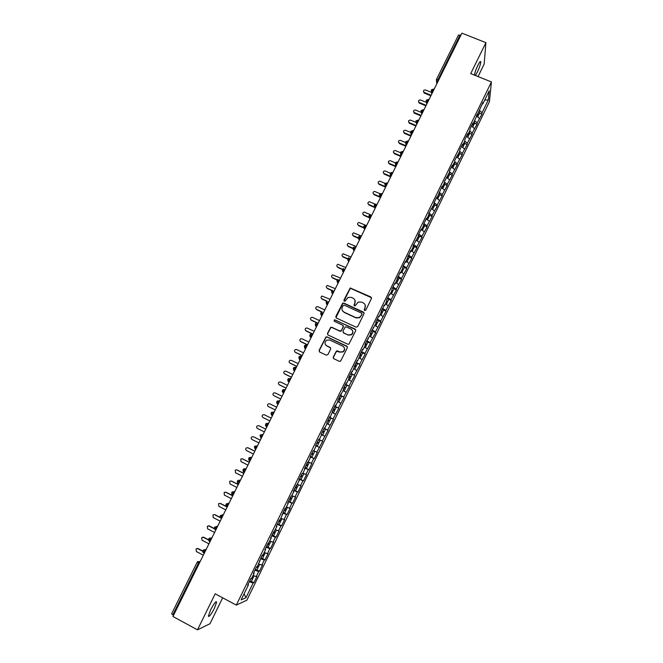 <?xml version="1.0" encoding="UTF-8"?>
<svg xmlns="http://www.w3.org/2000/svg" width="663" height="663" viewBox="0 0 663 663"><rect width="100%" height="100%" fill="white"/><g stroke="black" fill="none" stroke-linecap="round" stroke-linejoin="round"><path stroke-width="0.99" d="M364.642 310.508L365.785 310.102L371.437 298.557L370.866 296.974L350.23 287.974L343.931 300.041L344.321 301.151L345.042 301.151L348.108 297.405L351.382 297.397L353.014 298.151C355.028 299.328 355.625 301.019 354.804 303.223L354.067 304.707L354.456 305.825L355.211 305.8L358.119 302.129L361.534 302.063L363.175 302.817C365.197 304.002 365.802 305.693 364.981 307.897L364.244 309.397L364.642 310.508M214.422 608.286L216.644 602.103C215.989 600.935 213.967 603.554 210.577 609.952L208.348 616.151C209.036 617.286 211.058 614.667 214.422 608.286M475.338 75.466L477.393 72.01C479.465 67.56 480.6 64.203 480.783 61.949C480.584 60.772 479.606 61.916 477.841 65.372C475.918 69.449 474.791 72.698 474.451 75.101M333.249 357.084L333.804 358.708L339.348 361.327L340.591 361.211L347.346 347.752L346.79 346.136L327.099 336.887L325.964 336.945L319.094 350.387L319.641 352.003L326.304 355.153L327.936 354.572L330.663 349.028L330.116 347.412L326.809 345.854C324.497 344.072 324.439 342.166 326.627 340.152L329.693 339.995L342.663 346.086C344.917 347.768 345.05 349.641 343.044 351.688L339.779 351.97L337.608 350.942L336.406 351.042L333.249 357.084L333.448 358.443M478.048 76.56L484.164 64.079L485.913 42.664L461.904 33.15L172.944 616.507L197.483 629.85L209.972 623.726L222.669 597.811M485.913 42.664L470.713 73.601L491.424 81.955L236.31 605.104L215.185 593.816L197.483 629.85M356.072 327.174L357.705 326.594L364.012 313.723L363.448 312.124L343.782 303.066L342.746 303.066L335.843 316.442L336.398 318.033L356.072 327.174M355.7 330.696L348.937 344.114L347.727 344.213L328.036 334.981L327.489 333.373L330.721 327.323L331.831 327.29L339.796 331.003L341.428 330.423L343.227 326.768L342.672 325.168L334.376 321.306L334.367 319.806L355.136 329.088L355.7 330.696M491.424 81.955L489.41 101.721L246.86 600.214L236.31 605.104M484.686 100.113L488.341 99.898L489.236 90.773L482.855 103.876L482.987 102.367L472.752 124.611L472.843 123.169L469.992 129.012L469.91 130.437L467.68 135.02L467.755 133.619L464.896 139.479L464.829 140.863L462.592 145.462L462.641 144.095L459.774 149.979L459.732 151.321L454.644 160.504L454.619 161.813L452.365 166.438L452.381 165.145L449.497 171.062L449.489 172.33L444.334 181.654L444.351 182.889L442.08 187.538L442.055 186.328L436.917 198.138L436.876 196.961L433.967 202.928L434.016 204.088L428.754 213.619L428.828 214.729L426.541 219.428L426.458 218.334L423.533 224.334L423.624 225.412L421.328 230.119L421.229 229.066L418.287 235.083L418.403 236.119L413.032 245.874L413.165 246.868L410.861 251.6L410.712 250.622L405.599 262.391L405.433 261.454L402.474 267.537L402.648 268.449L400.328 273.214L400.137 272.319L395.032 284.071L394.833 283.217L391.85 289.333L392.065 290.162L389.728 294.96L389.504 294.14L386.512 300.281L386.753 301.068L384.407 305.883L384.159 305.104L379.07 316.831L378.797 316.102L375.788 322.268L376.07 322.98L370.41 333.323L370.708 333.986L365.006 344.404L365.33 345.033L362.951 349.898L362.62 349.285L357.548 360.987L357.2 360.415L352.128 372.109L351.755 371.578L348.697 377.852L349.086 378.349L346.691 383.264L346.293 382.783L343.235 389.065L343.641 389.529L337.749 400.319L338.18 400.734L335.768 405.681L335.329 405.284L330.282 416.936L329.818 416.588L326.726 422.928L327.199 423.259L324.779 428.232L324.29 427.925L321.19 434.29L321.688 434.572L319.259 439.561L318.746 439.296L315.638 445.677L316.16 445.917L313.715 450.923L313.185 450.699L310.069 457.105L310.607 457.304L304.483 468.567L305.046 468.716L302.593 473.755L302.013 473.622L298.872 480.07L299.461 480.178L293.253 491.606L293.866 491.664L287.609 503.176L288.248 503.192L285.77 508.272L285.123 508.272L280.126 519.85L279.463 519.9L276.28 526.422L276.96 526.347L270.587 538.099L271.291 537.983L264.877 549.818L265.606 549.652L263.095 554.798L262.357 554.989L257.385 566.517L256.622 566.757L253.399 573.362L254.178 573.097L251.65 578.277L250.863 578.559L247.631 585.189L248.434 584.874L247.97 584.501M488.341 99.898L482.092 112.727L479.606 110.547M479.515 113.149L481.968 114.16L482.092 112.727M481.968 114.16L477.153 122.862L474.658 120.699M474.592 123.243L477.053 124.263L477.153 122.862M477.053 124.263L472.205 133.023L469.694 130.884M469.661 133.371L472.122 134.39L472.205 133.023M472.122 134.39L467.249 143.216L464.713 141.103M464.713 143.523L467.175 144.551L467.249 143.216M467.175 144.551L462.268 153.443L459.724 151.346M459.757 153.7L462.219 154.736L462.268 153.443M462.219 154.736L457.279 163.695L454.627 161.548M454.785 163.91L457.246 164.954L457.279 163.695M457.246 164.954L452.274 173.979L449.497 171.767M449.796 174.154L452.257 175.198L452.274 173.979M452.257 175.198L447.252 184.289L444.334 182.01M444.79 184.422L447.252 185.474L447.252 184.289M447.252 185.474L442.213 194.632L439.155 192.278M439.768 194.723L442.238 195.784L442.213 194.632M442.238 195.784L437.166 205L434.091 202.671M434.737 205.049L437.207 206.118L437.166 205M437.207 206.118L432.102 215.409L429.002 213.096M429.69 215.409L432.16 216.486L432.102 215.409M432.16 216.486L427.022 225.843L423.906 223.555M424.627 225.801L427.096 226.879L427.022 225.843M427.096 226.879L421.925 236.301L418.792 234.047M419.555 236.219L422.024 237.304L421.925 236.301M422.024 237.304L416.82 246.802L413.671 244.572M414.466 246.669L416.936 247.763L416.82 246.802M416.936 247.763L411.69 257.327L408.524 255.122M409.353 257.153L411.831 258.255L411.69 257.327M411.831 258.255L406.552 267.877L403.369 265.706M402.996 266.451L406.709 268.772L406.552 267.877M406.709 268.772L401.397 278.468L398.19 276.314M399.101 278.203L401.571 279.322L401.397 278.468M401.571 279.322L396.225 289.085L393.002 286.963M393.946 288.778L396.424 289.897L396.225 289.085M396.424 289.897L391.046 299.734L387.797 297.637M388.783 299.386L391.253 300.513L391.046 299.734M391.253 300.513L385.841 310.417L382.576 308.345M383.546 310.069L386.073 311.154L385.841 310.417M386.073 311.154L380.628 321.132L377.346 319.085M378.391 320.677L380.877 321.828L380.628 321.132M380.877 321.828L375.399 331.873L372.092 329.859M373.12 331.475L375.672 332.536L375.399 331.873M375.672 332.536L370.145 342.655L366.83 340.666M367.832 342.05L370.443 343.268L370.145 342.655M370.443 343.268L364.882 353.462L361.542 351.498M362.437 352.749L365.197 354.042L364.882 353.462M365.197 354.042L359.611 364.302L356.246 362.371M356.893 363.407L359.611 364.302M359.943 364.841L354.315 375.175L350.934 373.269M350.992 373.932L354.315 375.175M354.672 375.672L349.003 386.081L345.605 384.209M345.39 384.639L349.003 386.081M349.376 386.537L343.683 397.021L340.26 395.173M340.086 395.521L343.683 397.021M344.072 397.435L338.337 407.994L334.898 406.17M334.765 406.444L338.337 407.994M338.752 408.367L332.983 418.999L329.519 417.209M329.428 417.392L332.983 418.999M333.414 419.331L327.605 430.038L324.124 428.273M324.074 428.381L327.605 430.038M328.069 430.328L322.218 441.11L318.712 439.37M318.704 439.395L322.218 441.11M322.699 441.359L316.806 452.207L313.798 450.757M310.292 456.65L314.287 458.63L317.312 452.423L316.806 452.207M314.287 458.63L313.773 458.448L311.386 463.346L308.361 461.92M304.881 467.746L308.875 469.744L311.908 463.512L311.386 463.346M308.875 469.744L308.345 469.603L305.95 474.517L302.9 473.117M299.452 478.885L303.455 480.89L306.497 474.642L305.95 474.517M303.455 480.89L302.892 480.791L300.496 485.722L297.43 484.346M294.007 490.056L298.01 492.07L301.06 485.805L300.496 485.722M298.01 492.07L297.43 492.012L295.018 496.968L291.935 495.609M288.546 501.261L292.549 503.292L295.607 497.001L295.018 496.968M292.549 503.292L291.952 503.275L289.532 508.239L286.433 506.905M283.374 512.648L287.071 514.538L290.145 508.231L289.532 508.239M287.071 514.538L286.449 514.571L284.029 519.543L280.913 518.242M278.518 524.251L281.584 525.817L284.659 519.502L284.029 519.543M281.584 525.817L280.938 525.892L278.501 530.889L275.369 529.613M273.297 535.704L276.073 537.138L279.156 530.798L278.501 530.889M276.073 537.138L275.402 537.254L272.965 542.268L269.808 541.016M267.918 547.124L270.545 548.492L273.645 542.127L272.965 542.268M270.545 548.492L269.858 548.649L267.413 553.68L264.239 552.453M262.449 558.544L265.001 559.879L268.109 553.497L267.413 553.68M265.001 559.879L264.288 560.086L261.835 565.125L258.645 563.923M256.962 569.89L259.44 571.299L262.556 564.901L261.835 565.125M259.44 571.299L258.711 571.547L256.25 576.603L253.738 575.691M251.376 581.36L253.871 582.752L256.995 576.338L256.25 576.603M253.871 582.752L253.109 583.05L245.973 597.711L241.117 599.891L248.434 584.874M254.178 573.097L253.705 572.733M253.109 583.05L249.338 581.691M244.083 593.808L245.973 597.711M259.896 561.354L259.424 560.997M258.711 571.547L254.957 570.163M265.606 549.652L265.125 549.304M264.288 560.086L260.559 558.669M271.291 537.983L270.811 537.643M269.858 548.649L266.153 547.199M276.96 526.347L276.471 526.024M275.402 537.254L271.722 535.779M282.612 514.745L282.123 514.438M280.938 525.892L277.275 524.383M288.248 503.192L287.75 502.885M286.449 514.571L282.811 513.029M293.866 491.664L293.369 491.366M291.952 503.275L288.33 501.7M299.461 480.178L298.963 479.888M297.43 492.012L293.833 490.413M305.046 468.716L304.541 468.443M302.892 480.791L299.32 479.158M310.607 457.304L310.102 457.039M308.345 469.603L304.789 467.937M316.16 445.917L315.646 445.66M313.773 458.448L310.234 456.757M319.259 439.561L318.746 439.312M319.193 447.318L315.671 445.602M324.779 428.232L324.257 427.991M324.588 436.229L321.605 434.737M330.282 416.936L329.76 416.704M329.975 425.174L327.008 423.657M335.768 405.681L335.246 405.458M335.337 414.151L332.387 412.61M341.238 394.452L340.707 394.245M340.691 403.162L337.757 401.596M346.691 383.264L346.161 383.065M346.028 392.206L343.111 390.615M352.128 372.109L351.597 371.91M351.34 381.283L348.448 379.667M357.548 360.987L357.009 360.805M356.644 370.385L353.769 368.752M362.951 349.898L362.412 349.724M361.932 359.528L359.073 357.871M368.338 338.843L367.791 338.677M367.203 348.705L364.36 347.014M373.708 327.82L373.161 327.663M372.457 337.906L369.631 336.199M379.07 316.831L378.515 316.69M377.703 327.141L374.885 325.409M384.407 305.883L383.852 305.742M382.924 316.417L380.131 314.66M389.728 294.96L389.164 294.828M388.128 305.718L385.584 304.085M395.032 284.071L394.468 283.946M393.325 295.043L390.565 293.245M400.328 273.214L399.756 273.106M398.504 284.41L395.761 282.587M405.599 262.391L405.027 262.291M403.668 273.802L400.941 271.963M410.861 251.6L410.281 251.509M408.814 263.228L406.104 261.363M416.099 240.843L415.527 240.76M413.952 252.686L411.251 250.796M421.328 230.119L420.748 230.044M419.066 242.177L416.381 240.263M426.541 219.428L425.953 219.354M424.171 231.694L421.502 229.763M431.737 208.762L431.149 208.704M429.259 221.243L426.607 219.287M436.917 198.138L439.387 200.433M434.331 210.826L431.563 208.746M442.08 187.538L441.492 187.496M447.227 176.971L446.439 177.361L449.464 179.748M444.434 190.074L441.5 187.496M452.365 166.438L451.768 166.405M457.487 155.929L456.492 156.741M454.478 169.446L451.462 167.035L451.776 166.413M462.592 145.462L461.987 145.446L461.489 146.482L464.456 148.935M459.476 159.178L456.484 156.733M467.68 135.02L467.067 135.012L466.479 136.246L469.429 138.724M472.752 124.611L472.139 124.611L471.459 126.036M477.808 114.227L477.194 114.235L476.415 115.868L479.332 118.395M474.385 128.547L471.451 126.036M460.835 35.305L460.089 35.015L437.97 79.668L438.707 79.966M458.448 35.214L460.089 35.015M482.855 103.876L482.233 103.9M173.54 615.314L171.659 613.797M433.585 90.317L431.265 89.977L432.168 93.185M315.687 445.577L319.682 447.55M428.472 100.643L426.152 100.279L427.071 103.469M423.342 110.994L421.03 110.613L421.958 113.787M418.196 121.387L415.892 120.981L416.828 124.138M410.886 133.122L411.143 135.633M413.032 131.804L410.737 131.373L411.69 134.523M405.756 143.598L406.029 145.943M407.861 142.247L405.574 141.799L406.535 144.932M400.609 154.106L400.908 156.294M402.673 152.73L400.386 152.258L401.364 155.374M395.455 164.648L395.77 166.662L389.189 163.844L388.361 162.568M397.46 163.239L395.189 162.75L396.176 165.841M390.292 175.223L390.615 177.071M392.239 173.781L389.977 173.267L390.971 176.35M385.112 185.831L385.443 187.505M387.001 184.355L384.747 183.817L385.75 186.883M379.932 196.472L380.255 197.972M381.755 194.955L379.501 194.4L380.521 197.45M374.736 207.138L375.059 208.472M376.485 205.596L374.239 205.016L375.275 208.041M369.531 217.845L369.846 218.997M371.197 216.262L368.959 215.666L370.004 218.674M364.319 228.586L364.617 229.564M365.901 226.961L363.664 226.34L364.725 229.332M359.097 239.351L359.371 240.147M360.581 237.694L358.36 237.047L359.429 240.023M353.876 250.15L354.108 250.771M355.252 248.459L353.031 247.788L354.117 250.747M349.907 259.258L347.694 258.57L348.788 261.504M343.21 271.374L343.417 271.855M344.536 270.081L342.34 269.369L343.442 272.294M337.857 282.082L338.196 282.761M339.158 280.946L336.961 280.209L338.089 283.118M332.494 292.831L332.71 293.966M333.762 291.844L331.575 291.082L332.859 293.668M327.124 303.621L327.563 304.358M328.351 302.767L326.171 301.988L327.315 304.856M321.729 314.453L322.201 315.174M322.922 313.732L320.751 312.928L321.911 315.77M317.478 324.729L315.306 323.9L316.483 326.726M312.008 335.751L309.853 334.906L311.038 337.716M306.53 346.815L304.383 345.937L305.585 348.73M301.035 357.912L298.897 357.009L300.107 359.785M295.524 369.042L293.394 368.114L294.621 370.874M289.996 380.206L287.899 379.286M284.452 391.402L282.355 390.457M278.883 402.632L276.803 401.662M273.305 413.903L271.233 412.9M267.703 425.198L265.648 424.171M262.092 436.536L260.045 435.483M256.457 447.906L254.418 446.821M250.805 459.318L248.782 458.199M245.144 470.755L243.122 469.611M239.459 482.233L237.445 481.065M233.749 493.753L231.76 492.543M228.031 505.297L226.05 504.062M222.296 516.883L220.323 515.615M216.536 528.502L214.572 527.209M210.759 540.163L208.754 538.862L209.226 538.273L208.754 538.862C208.58 540.395 208.837 541.19 209.516 541.257L210.047 541.613M204.975 551.856L202.969 550.53L203.433 549.942L202.969 550.53C202.779 552.039 203.027 552.843 203.723 552.934L204.262 553.29M364.294 310.201L365.081 308.146L365.139 304.93M354.92 300.14L354.92 303.472L354.125 305.544M371.529 297.77L350.354 288.248L344.006 300.903M364.086 312.853L343.906 303.314L342.879 303.322L335.959 317.685M361.89 314.212L361.492 313.093L344.23 305.129L343.094 305.535L342.315 307.11C341.495 309.306 342.083 311.005 344.097 312.19L355.898 317.652L359.528 317.478L361.998 314.453L361.948 313.632M342.431 310.69L344.097 312.19M361.998 314.453L359.644 317.718L356.014 317.892L344.221 312.439M343.252 325.765L343.359 326.992L341.072 331.168L339.937 331.227L331.981 327.514L330.87 327.555L327.638 333.597L327.655 334.691M355.741 329.735L335.271 320.022L334.517 320.038L334.111 321.107M348.092 334.881L351.249 334.666C353.354 332.635 353.255 330.754 350.959 329.022L346.384 326.9L345.249 326.95L342.962 331.135L343.517 332.743L348.216 335.097L351.373 334.881C352.915 333.688 353.28 332.229 352.467 330.497M343.078 332.387L343.517 332.743M348.216 335.097L343.649 332.959M344.039 347.329C345.009 349.061 344.727 350.578 343.177 351.887L339.912 352.161L336.547 351.233L333.39 357.274M325.715 345L326.809 345.854M330.63 347.884L326.958 346.061M347.354 346.683L327.249 337.102L326.113 337.16L319.259 350.586L319.326 351.78M479.647 112.818L479.092 111.591M478.056 113.721L478.727 114.707L478.197 115.097M477.269 114.235L478.222 115.743M431.729 92.513L425.522 89.961C423.649 89.936 423.118 90.698 423.922 92.256L423.508 91.643M424.279 92.464L431.124 95.281M424.312 93.093L430.875 95.795M474.725 122.928L474.153 121.727M473.117 123.857L473.796 124.835L473.241 125.208M472.636 124.611L473.291 125.871M426.707 102.533L420.541 99.989C418.618 99.989 418.104 100.776 419.016 102.342L418.527 101.688M419.298 102.5L426.143 105.334M419.339 103.113L425.903 105.831M469.777 133.072L469.197 131.896M468.161 134.034L468.849 134.987L468.269 135.351M467.763 134.846L468.343 136.014M421.908 112.685L415.552 110.041C413.571 110.083 413.082 110.878 414.093 112.453L413.53 111.757M414.3 112.561L421.154 115.412M414.35 113.166L420.914 115.892M464.821 143.241L464.233 142.089M463.188 144.227L463.885 145.172L463.28 145.52M462.791 145.048L463.387 146.2M416.828 122.754L410.546 120.127C408.507 120.202 408.052 121.022 409.162 122.597L408.524 121.859M409.286 122.655L416.149 125.522M409.344 123.243L415.916 125.987M459.857 153.443L459.252 152.308M458.199 154.462L458.904 155.391L458.274 155.714M457.801 155.275L458.415 156.41M411.748 132.865L405.524 130.246C403.435 130.354 402.996 131.191 404.223 132.757L403.51 131.987M404.264 132.774L411.126 135.666M404.331 133.346L410.903 136.114M454.868 163.67L454.254 162.559M453.202 164.714L453.915 165.634L453.243 165.932M452.804 165.543L453.426 166.645M405.632 142.562L400.46 140.374C398.364 140.531 397.949 141.376 399.225 142.926L398.471 142.147M399.225 142.926L406.013 145.802M399.3 143.481L405.872 146.266M449.87 173.93L449.241 172.844M448.188 175.007L448.909 175.902L448.196 176.184M447.79 175.828L448.42 176.913M400.419 152.681L395.322 150.518C393.275 150.75 392.894 151.612 394.17 153.103L393.424 152.341M394.17 153.103L400.858 155.954M394.253 153.65L400.825 156.451M444.856 184.223L444.218 183.154M443.157 185.325L443.895 186.204L443.133 186.46M442.76 186.154L443.406 187.215M395.165 162.808L390.167 160.686C388.186 161.001 387.83 161.88 389.098 163.313L395.687 166.131M439.834 194.541L439.179 193.497M438.119 195.676L438.856 196.538L438.036 196.762M437.713 196.505L438.367 197.541M390.101 173.06L384.996 170.897C383.073 171.286 382.75 172.173 384.018 173.549L383.289 172.819M384.018 173.549L390.482 176.341M384.117 174.062L390.573 176.847M434.787 204.892L434 203.79M433.055 206.052L433.801 206.98L432.922 207.088M432.649 206.881L433.32 207.9M385.079 183.361L379.808 181.14C377.96 181.604 377.661 182.491 378.921 183.817L378.2 183.104M378.921 183.817L385.261 186.568M379.029 184.314L385.352 187.065M429.732 215.268L428.787 214.091M427.983 216.461L428.737 217.373L427.776 217.439M427.577 217.298L428.265 218.284M380.114 193.729L374.612 191.425C372.821 191.939 372.556 192.842 373.808 194.118L373.095 193.422M373.808 194.118L380.007 196.82M373.924 194.599L380.114 197.301M424.66 225.685L423.541 224.425M422.895 226.903L423.657 227.79L422.596 227.815M422.488 227.732L423.185 228.71M375.225 204.163L369.407 201.734C367.683 202.314 367.443 203.218 368.678 204.444L367.982 203.765M368.678 204.444L374.719 207.096M368.802 204.917L374.835 207.56M419.571 236.119L418.295 235.108M417.798 237.371L418.577 238.174L417.392 238.208L418.096 239.152M370.518 214.721L364.186 212.085C362.52 212.707 362.305 213.619 363.539 214.804L362.852 214.149M363.539 214.804L369.059 217.24M363.672 215.251L369.506 217.829M414.474 246.595L413.281 245.368M412.676 247.871L413.463 248.724L412.287 248.666M412.27 248.708L412.991 249.636M366.556 225.644L358.956 222.47C357.357 223.133 357.166 224.044 358.376 225.188L357.705 224.558M358.376 225.188L363.581 227.5M358.517 225.627L363.796 227.973M409.353 257.095L408.143 255.893M407.546 258.404L408.342 259.241L407.181 259.158M407.132 259.25L407.869 260.145M361.385 236.069L353.711 232.887C352.169 233.591 352.003 234.495 353.205 235.605L352.55 235.009M353.205 235.605L358.211 237.843M353.354 236.028L358.285 238.232M402.4 268.963L403.203 269.783L402.051 269.675M401.985 269.808L402.731 270.686M356.205 246.528L348.456 243.338C346.973 244.075 346.832 244.979 348.017 246.056L347.379 245.484M348.017 246.056L352.915 248.252M348.174 246.462L352.89 248.575M399.076 278.187L397.841 277.043L397.17 278.435M397.236 279.554L398.049 280.358L396.905 280.225M396.822 280.408L397.585 281.261M351.009 257.02L343.194 253.813C341.768 254.584 341.636 255.495 342.821 256.54L342.199 255.993M342.821 256.54L347.636 258.711M342.978 256.929L347.561 258.993M393.913 288.786L392.662 287.659L391.85 289.35M392.057 290.187L392.886 290.958L391.75 290.808M391.642 291.032L392.421 291.861M345.796 267.545L337.923 264.33C336.539 265.125 336.431 266.029 337.6 267.048L337.003 266.534M337.6 267.048L342.415 269.236M337.774 267.421L342.299 269.476M388.742 299.411L387.465 298.317L386.521 300.298M386.637 300.704L387.706 301.599L386.579 301.425M386.446 301.69L387.233 302.494M340.575 278.095L332.635 274.88C331.301 275.692 331.218 276.595 332.362 277.59L331.798 277.117M332.362 277.59L337.243 279.811M332.544 277.946L337.077 280.018M382.501 312.265L383.595 309.969L382.269 308.999L381.175 311.254L382.501 312.265L381.391 312.066M381.233 312.381L382.037 313.16M335.329 288.678L327.34 285.455C326.047 286.292 325.981 287.195 327.116 288.156L326.577 287.725M380.744 315.041L380.139 314.635M327.116 288.156L332.122 290.46M327.307 288.496L331.923 290.618M378.341 320.759L377.04 319.715L375.954 321.969L377.288 322.964L375.938 322.641M376.012 323.105L376.824 323.859M330.075 299.295L322.027 296.063C320.784 296.916 320.726 297.82 321.853 298.756L321.348 298.367M375.664 325.889L374.91 325.359M321.853 298.756L327.074 301.176M322.052 299.088L326.826 301.292M370.7 332.718L372.067 333.696L370.451 333.232M370.609 333.762L371.603 334.591M324.804 309.936L317.892 306.729L316.707 306.704C315.505 307.574 315.455 308.469 316.574 309.397L316.102 309.041M370.518 336.729L369.664 336.124M316.574 309.397L322.102 311.966M316.781 309.704L321.812 312.041M373.153 331.392L371.802 330.464L370.708 332.727M367.882 342.224L366.548 341.238L365.454 343.509L366.821 344.462L365.214 343.973M365.015 344.412L366.357 345.348M366.399 345.324L365.305 347.578L364.41 346.915M319.508 320.61L312.604 317.386L311.37 317.378C310.209 318.265 310.176 319.152 311.279 320.055L310.848 319.748M311.279 320.055L317.478 322.956M311.494 320.353L316.939 322.898M362.628 353.014L361.277 352.053L360.175 354.332L361.559 355.252L359.968 354.738M359.595 355.525L361.103 356.147M360.009 358.41L359.131 357.738M314.204 331.326L307.292 328.077L306.024 328.086C304.897 328.981 304.872 329.867 305.966 330.754L305.585 330.489M305.966 330.754L312.878 334.003M306.19 331.036L312.812 334.144M357.357 363.83L355.99 362.893L354.887 365.18L356.288 366.084L354.705 365.537M354.158 366.68L354.465 366.051L355.824 366.971M354.622 369.241L353.843 368.595M308.883 342.067L301.972 338.801L300.671 338.818C299.568 339.721 299.56 340.616 300.637 341.486L300.306 341.263M300.637 341.486L307.557 344.752M300.869 341.743L307.491 344.876M352.07 374.678L350.686 373.766L349.583 376.062L350.992 376.94L349.418 376.369M348.705 377.86L349.161 376.932L350.536 377.827M349.078 380.023L348.531 379.485M303.555 352.832L296.634 349.55L295.292 349.583C294.223 350.503 294.223 351.39 295.3 352.244L295.018 352.07M295.3 352.244L302.212 355.534M295.541 352.484L302.162 355.641M346.774 385.559L345.373 384.681L344.263 386.977L345.688 387.83L344.122 387.233M343.824 387.847L345.232 388.717M343.235 390.681L344.147 390.996L343.21 390.408M298.201 363.639L291.281 360.332L289.913 360.382C288.869 361.31 288.877 362.189 289.938 363.034L289.723 362.91M289.938 363.034L296.858 366.349M290.187 363.266L296.817 366.432M341.453 396.466L340.036 395.62L338.926 397.924L340.368 398.761L338.818 398.131M339.92 399.607L338.503 398.803L337.757 400.328M337.79 401.538L338.818 401.935L337.873 401.364M292.831 374.479L285.91 371.147L284.51 371.214C283.491 372.142 283.507 373.029 284.568 373.857L284.419 373.775M284.568 373.857L291.488 377.189M284.825 374.073L291.455 377.264M335.03 409.717L336.149 407.413L334.691 406.593L333.572 408.905L335.03 409.717L333.489 409.063M333.133 409.784L334.575 410.596M332.453 412.477L333.481 412.9L332.519 412.353M287.452 385.344L280.524 381.996L279.098 382.079C278.104 383.015 278.129 383.894 279.173 384.714L279.098 384.673M279.173 384.714L286.101 388.07M279.446 384.913L286.076 388.12M330.771 418.394L329.32 417.599M328.193 419.911L329.677 420.707L328.144 420.019M329.229 421.569L327.779 420.806L326.735 422.936M327.108 423.45L328.119 423.897L327.149 423.375M282.048 396.25L275.12 392.877L273.67 392.977C272.7 393.913 272.733 394.792 273.769 395.604L280.698 398.977M273.769 395.604L280.681 399.01M325.409 429.409L323.942 428.638L322.823 430.967L324.306 431.729L322.782 431.016M323.851 432.599L322.392 431.853L321.248 434.174L322.74 434.928L321.224 434.207M276.637 407.181L269.7 403.792L268.225 403.9C267.28 404.844 267.313 405.723 268.349 406.527L268.498 406.61M268.349 406.527L275.278 409.916M268.631 406.684L275.269 409.933M317.411 442.039L318.92 442.785L317.411 442.047L318.547 439.71M320.03 440.447L318.555 439.718M316.98 442.925L318.489 443.671L316.98 442.925L315.837 445.263L317.328 445.984M271.2 418.146L264.272 414.74L262.772 414.856C261.835 415.809 261.885 416.687 262.904 417.483L269.841 420.897M313.218 450.832L314.652 451.544L313.218 450.832M313.491 453.865L311.991 453.152M313.085 454.76L311.941 457.097L310.433 456.393L311.577 454.014L313.085 454.76L311.585 453.989M258.976 425.787L257.294 425.845C256.382 426.806 256.44 427.676 257.451 428.464L264.388 431.903M265.755 429.143L258.819 425.712M265.764 429.127L259.117 425.845M308.262 462.128L309.231 462.658L308.22 462.21M307.624 462.152L306.571 464.307L308.08 464.978M306.124 465.194L307.665 465.89L306.173 465.086M306.505 468.211L304.98 467.539L306.132 465.202M260.286 440.174L253.664 436.842L251.807 436.876C250.912 437.829 250.97 438.707 251.981 439.486L258.918 442.942M260.302 440.141L253.664 436.842M302.834 473.249L303.803 473.805L302.776 473.374M302.03 473.631L301.118 475.487L302.643 476.125M301.068 479.366L299.535 478.736L300.687 476.382L302.229 477.045L300.753 476.216M247.788 447.732L246.304 447.931C245.426 448.892 245.492 449.763 246.495 450.542L253.432 454.014M254.807 451.246L247.871 447.774M254.832 451.188L248.186 447.865M297.397 484.404L298.358 484.993L297.314 484.587M296.419 485.142L295.657 486.7L297.198 487.313M296.775 488.241L295.623 490.595L294.065 489.965L295.217 487.603L296.775 488.241L295.308 487.38M242.21 458.779L240.785 459.02L240.992 461.622L247.929 465.119M249.313 462.343L242.368 458.846M249.346 462.268L242.699 458.929M292.068 495.667L292.889 496.206L291.836 495.825M290.162 497.946L291.728 498.535M290.137 501.792L288.562 501.211L289.731 498.849L291.306 499.471L289.847 498.576M236.616 469.868L235.257 470.142L235.473 472.744L242.418 476.266M243.793 473.473L236.848 469.959M243.843 473.382L237.188 470.017M287.112 507.203L286.341 507.096M285.14 508.272L284.667 509.234L286.225 509.839L287.411 507.46M284.651 513.054L283.06 512.507L284.228 510.137L285.819 510.725L284.377 509.814M231.006 480.99L229.705 481.297L229.928 483.899L236.882 487.438M238.266 484.645L231.321 481.106M238.315 484.529L231.669 481.147M281.833 518.632L280.83 518.4M279.14 520.546L280.747 521.077M279.148 524.35L277.54 523.836L278.709 521.458L280.316 522.021L278.883 521.077M225.387 492.153L224.144 492.485L224.376 495.087L231.329 498.642M232.713 495.841L225.768 492.286M232.779 495.717L226.124 492.311M276.396 530.027L275.302 529.745M273.794 531.552L275.228 532.397M273.164 532.812L274.789 533.35L273.38 532.372M273.628 535.687L272.004 535.198L273.181 532.812M219.743 503.35L218.558 503.706L218.807 506.3L225.76 509.888M227.152 507.071L220.199 503.499M227.227 506.93L220.564 503.499M270.852 541.431L269.758 541.124M268.092 543.254L269.7 543.751M267.612 544.199L269.253 544.721L267.852 543.71M268.092 547.05L266.443 546.594L267.628 544.207M214.099 514.587L212.964 514.96L213.221 517.554L220.174 521.168M221.044 518.068L214.613 514.745M220.547 517.604L214.994 514.728M262.846 554.856L264.147 555.146M262.531 558.453L260.874 558.031L262.059 555.627L263.7 556.116L262.308 555.08M208.431 525.858L209.4 525.991L207.345 526.248L207.61 528.85L214.572 532.472M214.597 528.925L209.019 526.024M214.456 528.626L209.4 525.991M265.233 552.834L264.197 552.536M257.443 566.384L258.578 566.567M256.921 569.981L255.296 569.5L256.473 567.089L258.131 567.553L257.02 566.633M202.754 537.171L203.798 537.287L201.718 537.569L201.991 540.171L208.953 543.817M208.638 540.08L203.4 537.337M208.588 539.798L203.798 537.287M259.531 564.254L258.62 563.981M251.849 577.879L253.001 578.028M252.545 579.023L251.368 581.434L249.686 581.003L250.871 578.584L252.545 579.023L251.683 578.219M197.06 548.516L198.171 548.616L196.074 548.931L196.356 551.525L203.317 555.196M202.795 551.334L197.765 548.682M202.812 551.061L198.171 548.616M436.776 83.87L436.378 79.651L437.97 79.668L437.249 82.925M199.157 563.583L198.403 563.185L172.778 614.908M200.35 561.188L198.403 563.185L197.168 562.232L197.624 561.652L197.168 562.232M437.63 82.146L436.718 81.665L436.378 79.651M434.058 89.356L432.84 90.011L432.127 92.256L432.541 92.422M427.436 102.74L427.022 102.566L427.726 100.337L428.953 99.665M422.306 113.075L421.9 112.909L422.596 110.688L423.831 110.008M417.176 123.451L416.762 123.277L417.45 121.072L418.693 120.376M413.538 130.777L412.295 131.489L411.607 133.677L412.021 133.851L411.607 133.677C411.756 133.014 411.665 135.459 410.737 131.373M406.85 144.285L406.436 144.111L407.115 141.932L408.375 141.202M401.67 154.752L401.256 154.578L401.927 152.415L403.195 151.661M396.482 165.228L396.051 165.046L396.714 162.924L398.007 162.145M396.466 165.244L395.189 162.75M391.269 175.745L390.839 175.562L391.493 173.457L392.794 172.662M391.253 175.778L389.977 173.267L391.932 172.363M386.04 186.303L385.609 186.112L386.256 184.032L387.573 183.212M386.023 186.336L384.747 183.817M380.794 196.886L380.363 196.696L381.01 194.632L382.327 193.795M380.777 196.919L380.363 196.696C379.882 196.828 379.592 196.066 379.501 194.4M375.54 207.502L375.101 207.304L375.739 205.265L377.073 204.403M375.515 207.544L374.239 205.016M370.269 218.152L369.821 217.953L370.451 215.931L371.802 215.052M370.244 218.193L369.821 217.953C369.482 218.367 369.2 217.605 368.959 215.666M364.973 228.826L364.526 228.627L365.156 226.63L366.515 225.727M364.948 228.884L364.526 228.627C364.144 228.975 363.863 228.213 363.664 226.34M359.669 239.542L359.213 239.335L359.835 237.362L361.211 236.434M359.644 239.6L359.213 239.335C358.791 239.625 358.509 238.862 358.36 237.047M354.349 250.282L353.885 250.084L354.506 248.119L355.89 247.175M354.315 250.349L353.885 250.084C353.429 250.307 353.139 249.545 353.031 247.788L354.315 246.876M349.011 261.065L348.547 260.857L349.152 258.918L350.553 257.948M348.978 261.131L348.547 260.857C348.282 261.371 347.992 260.609 347.694 258.57L348.904 257.658M343.658 271.871L343.185 271.664L343.79 269.742L345.199 268.747M343.616 271.946L343.202 271.755M338.279 282.72L337.807 282.504L338.412 280.606L339.837 279.587M338.246 282.786L337.807 282.504C337.484 282.977 337.202 282.214 336.961 280.209L338.039 279.338M332.594 290.228L331.575 291.082C331.823 293.112 332.097 293.875 332.42 293.377L333.017 291.496L334.45 290.452M327.489 304.499L327.008 304.284L327.597 302.427L329.047 301.358M327.456 304.582L327.008 304.284C326.668 304.756 326.387 303.994 326.171 301.988L327.141 301.151M322.069 315.447L321.588 315.223L322.168 313.384L323.635 312.29M322.036 315.522L321.613 315.331M316.632 326.42L316.143 326.196L316.723 324.373L318.199 323.262M316.591 326.503L316.143 326.196C315.77 326.627 315.497 325.864 315.306 323.9M311.179 337.434L310.69 337.202L311.262 335.403L312.754 334.26M311.138 337.517L310.69 337.202C310.292 337.616 310.019 336.854 309.853 334.906L310.69 334.111L312.265 334.036M305.709 348.473L305.212 348.241L305.784 346.459L307.284 345.299M305.668 348.564L305.212 348.241C304.798 348.639 304.524 347.868 304.383 345.937L305.187 345.166L306.812 345.075M300.223 359.553L299.726 359.313L300.289 357.556L301.798 356.371M300.182 359.636L299.726 359.313C299.295 359.694 299.021 358.923 298.897 357.009L299.659 356.255L301.334 356.147M294.72 370.667L294.215 370.426L294.77 368.678L296.303 367.468M294.679 370.75L294.215 370.426C293.775 370.783 293.502 370.02 293.394 368.114L294.123 367.377L295.847 367.252M290.369 378.407L288.687 381.565C288.214 381.913 287.941 381.142 287.866 379.261L288.579 378.532L290.784 378.606M289.151 381.896L288.736 381.697L289.109 381.987M283.665 392.993L283.151 392.745L283.698 391.037L284.833 389.579L285.256 389.778M283.615 393.084L283.2 392.877L283.582 393.142M279.289 400.784L277.59 403.958C277.01 404.157 276.736 403.386 276.778 401.637L277.432 400.933L279.703 400.982M278.062 404.297L277.648 404.09L278.046 404.331M273.72 412.021L272.012 415.204C271.333 415.22 271.059 414.441 271.2 412.883L271.838 412.187L274.134 412.22M272.493 415.544L272.07 415.345L272.485 415.552M268.556 423.491L268.134 423.292L268.548 423.5M266.899 426.831L265.49 425.24M262.971 434.771L262.531 434.596L262.946 434.804M261.297 438.152L260.004 435.467L260.6 434.804L262.531 434.596L261.338 436.163L260.808 437.795L261.338 438.061M257.36 446.083L256.913 445.942L257.327 446.149M255.669 449.506L254.377 446.812L254.957 446.158L256.913 445.942L255.703 447.533L255.18 449.149L255.711 449.415M251.741 457.437L251.277 457.321L251.691 457.528M250.026 460.893L249.528 460.536C248.907 460.677 248.65 459.898 248.741 458.199L249.578 460.669M246.097 468.824L245.625 468.733L246.039 468.94M244.365 472.313L243.868 471.965C243.213 471.965 242.948 471.178 243.081 469.611L243.628 468.973L245.625 468.733L244.39 470.374L243.868 471.965L244.407 472.23M240.445 480.244L239.956 480.178L240.371 480.393M238.697 483.775L238.191 483.418C237.528 483.41 237.271 482.623 237.404 481.065L237.934 480.435L239.956 480.178L238.705 481.852L238.191 483.418L238.73 483.7M234.768 491.697L234.263 491.664L234.677 491.88M232.995 495.269L232.489 494.913C231.818 494.88 231.561 494.101 231.71 492.551L232.224 491.929L234.263 491.664L232.995 493.363L232.489 494.913L233.036 495.195M229.075 503.192L228.561 503.184L228.975 503.399M227.285 506.805L226.771 506.441C226.091 506.399 225.834 505.612 226 504.079L228.561 503.184L227.276 504.908L226.771 506.441L227.326 506.731M223.365 514.72L222.834 514.737L223.249 514.952M221.558 518.367L221.036 518.01C220.365 517.96 220.108 517.173 220.265 515.64L222.834 514.737L221.541 516.494L221.036 518.01L221.591 518.3M217.638 526.281L217.091 526.331L217.505 526.546M215.806 529.969L215.284 529.613C214.605 529.546 214.348 528.759 214.522 527.234L217.091 526.331L215.782 528.113L215.284 529.613L215.84 529.903M211.895 537.884L211.331 537.958L211.746 538.174M206.127 549.519L205.555 549.619L205.969 549.842M197.624 561.652L200.176 561.536M406.858 144.277L406.444 144.111M401.679 154.736L400.386 152.258M343.475 268.482L342.34 269.377C342.522 271.258 342.804 272.021 343.185 271.664L343.21 271.755M321.671 312.107L320.751 312.919C320.958 314.917 321.24 315.687 321.588 315.223L321.621 315.331M284.817 389.562L283.01 389.711L282.33 390.432L283.2 392.877L282.198 391.402M287.725 380.189L289.201 381.813M276.645 402.64L278.104 404.206M266.94 426.74L266.418 426.483L266.949 424.834L268.134 423.292L266.228 423.483L265.614 424.154C265.432 425.679 265.697 426.458 266.418 426.483L266.485 426.624M271.076 413.919L272.534 415.461M260.037 435.492L260.866 437.936M250.067 460.81L249.528 460.536L250.05 458.937L251.277 457.321L249.296 457.553L248.741 458.199M254.41 446.845L255.23 449.282M210.08 541.547L209.516 541.257L210.005 539.765L211.331 537.958L209.226 538.273M204.287 553.224L203.723 552.934L204.212 551.459L205.555 549.619L203.433 549.942M389.098 163.313L389.189 163.844M413.289 245.376L413.032 245.89M408.159 255.901L407.762 256.705M403.013 266.46L402.474 267.554M343.84 387.855L343.243 389.073M333.149 409.784L332.254 411.615M329.337 417.607L328.21 419.919M313.143 450.823L312.008 453.16M290.784 496.686L290.17 497.954M279.471 519.9L279.156 520.554M215.981 601.747L216.644 602.103M480.12 61.676L480.783 61.949M458.473 35.073L436.395 79.618M197.16 562.249L171.584 613.847M433.436 89.099L431.281 89.936M428.331 99.409L426.168 100.246M431.265 89.977L431.787 93.947M423.209 109.751L421.046 110.58L421.767 114.169M426.152 100.279L426.781 104.041M418.071 120.119L415.908 120.948M412.925 130.52L410.753 131.349M415.892 120.981L416.737 124.329M407.762 140.954L405.59 141.774M402.582 151.413L400.402 152.233M406.436 144.103C406.585 143.374 406.228 145.835 405.574 141.799M397.261 161.871L395.206 162.725M386.595 182.897L384.755 183.792M381.242 193.463L379.509 194.383M375.871 204.071L374.247 204.991M370.501 214.721L368.968 215.641M365.114 225.403L363.68 226.323M359.719 236.119L358.368 237.031M316.185 323.088L315.315 323.892M479.739 112.693L478.703 114.815M478.305 115.627L477.658 116.945M423.964 92.886L423.922 92.256M474.807 122.812L473.772 124.934M473.374 125.746L472.711 127.114M419.057 102.956L419.016 102.342M469.86 132.956L468.824 135.086M468.426 135.907L467.746 137.307M414.143 113.058L414.093 112.453M464.904 143.133L463.86 145.272M463.462 146.084L462.766 147.534M409.22 123.177L409.162 122.597M459.931 153.335L458.887 155.482M458.489 156.302L457.768 157.786M404.289 133.329L404.223 132.757M454.951 163.57L453.898 165.725M453.5 166.546L452.754 168.071M449.945 173.83L448.892 175.993M448.495 176.814L447.732 178.38M444.931 184.123L443.879 186.295M443.472 187.115L442.693 188.723M439.9 194.45L438.848 196.621M438.442 197.45L437.638 199.099M434.862 204.801L433.801 206.98M433.395 207.809L432.566 209.5M429.798 215.185L428.737 217.373M428.331 218.202L427.486 219.934M424.726 225.602L423.657 227.79M423.251 228.627L422.389 230.401M419.638 236.045L418.568 238.241M418.162 239.078L417.276 240.901M414.532 246.52L413.463 248.724M413.049 249.57L412.146 251.426M409.419 257.029L408.342 259.241M407.927 260.078L406.999 261.984M404.281 267.562L403.203 269.783M402.789 270.628L401.844 272.568M399.134 278.129L398.049 280.358M397.634 281.203L396.673 283.192M393.971 288.728L392.886 290.958M392.471 291.811L391.477 293.842M388.791 299.361L387.706 301.599M387.283 302.452L386.272 304.524M382.087 313.118L381.059 315.24M378.391 320.718L377.288 322.964M376.874 323.826L375.822 325.989M373.161 331.442L372.067 333.696M371.645 334.558L370.567 336.763M367.924 342.199L366.821 344.462M362.669 352.981L361.559 355.252M361.136 356.122L360.034 358.393M357.398 363.805L356.288 366.084M355.865 366.946L354.755 369.225M352.111 374.661L350.992 376.94M350.57 377.811L349.459 380.098M346.807 385.543L345.688 387.83M345.266 388.709L344.147 390.996M341.486 396.457L340.368 398.761M339.937 399.632L338.818 401.935M334.6 410.596L333.481 412.9M330.796 418.394L329.677 420.707M329.246 421.585L328.119 423.897M325.434 429.409L324.306 431.729M323.875 432.608L322.74 434.928M320.047 440.456L318.92 442.785M318.489 443.671L317.353 446M314.652 451.544L313.516 453.873M309.231 462.658L308.096 464.995M307.665 465.89L306.521 468.227M303.803 473.805L302.659 476.15M302.229 477.045L301.077 479.399M298.358 484.993L297.206 487.346M292.889 496.206L291.737 498.568M291.306 499.471L290.154 501.833M285.819 510.725L284.659 513.096M281.908 518.748L280.756 521.118M280.316 522.021L279.156 524.4M276.396 530.06L275.236 532.447M274.789 533.35L273.628 535.737M270.86 541.431L269.7 543.809M269.253 544.721L268.092 547.108M265.291 552.859L264.147 555.204M263.7 556.116L262.531 558.511M259.705 564.321L258.578 566.633M258.131 567.553L256.962 569.956M254.103 575.824L252.993 578.103"/></g></svg>
